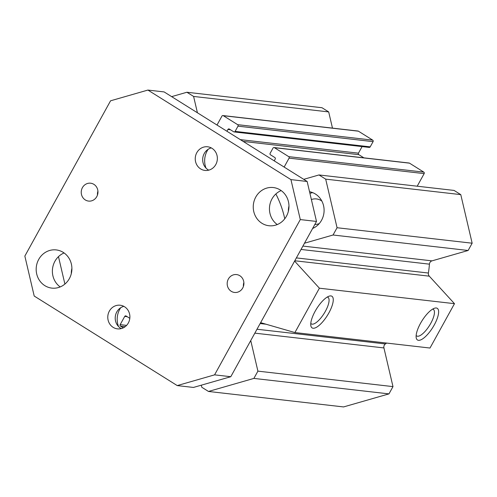 <?xml version="1.0" encoding="UTF-8"?>
<svg xmlns="http://www.w3.org/2000/svg" width="497" height="497" viewBox="0 0 497 497"><rect width="100%" height="100%" fill="white"/><g stroke="black" fill="none" stroke-linecap="round" stroke-linejoin="round"><path stroke-width="0.75" d="M294.603 261.111L319.397 288.198L294.907 332.561L429.992 348.037L454.482 303.673L429.302 276.17A3.659 3.398 96.5 0 1 428.395 273.033A104.345 96.884 -83.5 0 0 429.433 264.162A3.659 3.398 96.5 0 1 431.999 260.863L468.131 250.482L472.15 243.207L460.775 194.619L454.072 190.426L318.987 174.95L325.69 179.144L337.065 227.732L333.052 235.006L304.481 243.213M250.749 340.557L257.906 371.135L253.886 378.41L208.492 391.456L343.576 406.931L388.971 393.885L392.984 386.61L383.933 347.931A3.659 3.398 96.5 0 1 385.386 343.943A104.345 96.884 -83.5 0 0 386.604 343.067M332.474 128.114L328.679 111.918L321.981 107.725L186.897 92.249L193.6 96.443L197.421 112.776M234.106 131.929L369.19 147.404A1.1 1.019 -83.5 0 0 370.19 146.863L373.079 141.633A1.1 1.019 -83.5 0 0 372.725 140.135L358.424 131.183A1.1 1.019 -83.5 0 0 358.026 131.04L222.942 115.565A1.1 1.019 96.5 0 1 223.339 115.708L237.641 124.66A1.1 1.019 96.5 0 1 237.995 126.157L235.106 131.388A1.1 1.019 96.5 0 1 233.708 131.792L229.328 129.046A1.1 1.019 -83.5 0 0 227.93 129.45L226.93 131.251M363.885 157.841L358.815 154.666A1.1 1.019 96.5 0 1 358.461 153.163L362.089 146.59M417.207 186.201L424.158 173.615A1.1 1.019 -83.5 0 0 423.804 172.117L409.503 163.159A1.1 1.019 -83.5 0 0 409.106 163.022L274.021 147.547A1.1 1.019 96.5 0 1 274.419 147.684L288.726 156.642A1.1 1.019 96.5 0 1 289.074 158.139L284.141 167.067M275.86 193.973A96.107 89.236 96.5 0 1 284.756 218.786M309.929 193.352A19.221 17.849 96.5 0 1 312.737 192.668M288.366 211.293A19.221 17.849 96.5 0 1 288.968 206.013M309.55 191.736A19.221 17.849 96.5 0 1 324.025 208.628A19.221 17.849 96.5 0 1 312.619 228.483M314.831 224.47A12.816 11.897 -83.5 0 0 319.279 223.544M321.851 201.068A12.816 11.897 -83.5 0 0 321.13 200.577A12.816 11.897 -83.5 0 0 316.465 198.937A12.816 11.897 -83.5 0 0 311.377 199.545M71.295 273.667A19.221 17.849 96.5 0 1 71.897 268.386M313.091 328.244A18.675 6.337 -58 0 1 310.83 325.628A18.675 6.337 -58 0 1 316.639 308.718A18.675 6.337 -58 0 1 329.312 296.106A18.675 6.337 -58 0 1 329.791 311.184A18.675 6.337 -58 0 1 313.091 328.244M310.787 323.398A15.68 5.324 122 0 0 311.308 323.882A15.68 5.324 122 0 0 312.135 324.162A15.68 5.324 122 0 0 324.789 312.34A15.68 5.324 122 0 0 327.945 297.299A15.68 5.324 122 0 0 327.287 297.044M418.455 340.315A18.675 6.337 -58 0 1 416.194 337.699A18.675 6.337 -58 0 1 422.003 320.789A18.675 6.337 -58 0 1 434.676 308.177A18.675 6.337 -58 0 1 435.155 323.255A18.675 6.337 -58 0 1 418.455 340.315M416.151 335.463A15.68 5.324 122 0 0 416.672 335.953A15.68 5.324 122 0 0 417.499 336.233A15.68 5.324 122 0 0 430.16 324.411A15.68 5.324 122 0 0 433.316 309.37A15.68 5.324 122 0 0 432.651 309.115M294.907 332.561L260.627 322.659M392.984 386.61L257.906 371.135M388.971 393.885L253.886 378.41M208.492 391.456L201.788 387.256L201.304 385.187M129.816 318.322L126.12 316.005A1.1 1.019 -83.5 0 0 124.722 316.409L120.175 324.647A1.1 1.019 -83.5 0 0 120.522 326.15L123.262 327.865M64.896 284.067L58.478 256.638M171.639 96.635L186.897 92.249M328.679 111.918L193.6 96.443M217.009 125.039L221.942 116.105A1.1 1.019 96.5 0 1 222.942 115.565M274.22 160.854L275.214 159.052A1.1 1.019 -83.5 0 0 274.866 157.555L270.486 154.815A1.1 1.019 96.5 0 1 270.132 153.318L273.021 148.087A1.1 1.019 96.5 0 1 274.021 147.547M303.729 179.33L318.987 174.95M460.775 194.619L325.69 179.144M472.15 243.207L337.065 227.732M468.131 250.482L333.052 235.006M454.482 303.673L319.397 288.198M82.421 187.649A9.002 8.356 96.5 0 1 90.622 183.2A9.002 8.356 96.5 0 1 96.772 196.638A9.002 8.356 96.5 0 1 88.572 201.086A9.002 8.356 96.5 0 1 82.421 187.649M97.928 191.128A9.002 8.356 -83.5 0 0 97.48 195.01M228.365 279.022A9.002 8.356 96.5 0 1 236.566 274.574A9.002 8.356 96.5 0 1 242.722 288.005A9.002 8.356 96.5 0 1 234.522 292.453A9.002 8.356 96.5 0 1 228.365 279.022M243.872 282.501A9.002 8.356 -83.5 0 0 243.424 286.384M211.293 147.907A11.897 11.046 -83.5 0 0 204.248 153.517A11.897 11.046 -83.5 0 0 208.746 170.16M208.156 149.293A19.221 17.849 -83.5 0 0 206.007 168.098M196.818 152.666A11.897 11.046 96.5 0 1 207.659 146.789A11.897 11.046 96.5 0 1 217.282 159.866A11.897 11.046 96.5 0 1 204.95 170.428A11.897 11.046 96.5 0 1 196.818 152.666M123.828 306.351A11.897 11.046 -83.5 0 0 116.783 311.961A11.897 11.046 -83.5 0 0 121.28 328.598M120.696 307.736A19.221 17.849 -83.5 0 0 118.541 326.541M109.352 311.11A11.897 11.046 96.5 0 1 120.193 305.226A11.897 11.046 96.5 0 1 129.816 318.304A11.897 11.046 96.5 0 1 117.485 328.871A11.897 11.046 96.5 0 1 109.352 311.11M147.907 90.069L164.122 91.926L307.146 181.473L316.502 221.438L230.788 376.714L193.445 387.443L177.236 385.585L214.58 374.856L300.294 219.581L290.938 179.616L147.907 90.069L110.564 100.804L24.85 256.073L34.206 296.044L177.236 385.585M281.159 190.587A19.221 17.849 -83.5 0 0 269.585 206.466A19.221 17.849 -83.5 0 0 277.264 224.557M64.088 252.961A19.221 17.849 -83.5 0 0 52.514 268.84A19.221 17.849 -83.5 0 0 60.193 286.931M69.363 278.612A19.221 17.849 96.5 0 1 51.85 288.111A19.221 17.849 96.5 0 1 36.306 266.982A19.221 17.849 96.5 0 1 56.223 249.916A19.221 17.849 96.5 0 1 69.363 278.612M286.434 216.232A19.221 17.849 96.5 0 1 268.92 225.737A19.221 17.849 96.5 0 1 253.377 204.609A19.221 17.849 96.5 0 1 273.294 187.543A19.221 17.849 96.5 0 1 286.434 216.232M316.502 221.438L300.294 219.581M230.788 376.714L214.58 374.856M307.146 181.473L290.938 179.616M265.988 324.212L260.142 323.541M385.386 343.943L256.999 329.238M383.933 347.931L254.843 333.145M127.22 316.695L124.722 316.409M126.592 325.386L120.175 324.647M125.169 326.678L120.522 326.15M358.424 131.183L223.339 115.708M372.725 140.135L237.641 124.66M373.079 141.633L237.995 126.157M370.19 146.863L235.106 131.388M230.428 129.736L227.93 129.45M358.461 153.163L240.312 139.632M358.815 154.666L243.163 141.415M409.503 163.159L274.419 147.684M423.804 172.117L288.726 156.642M424.158 173.615L289.074 158.139M431.999 260.863L302.903 246.077M429.433 264.162L301.039 249.451M428.395 273.033L296.374 257.906M429.302 276.17L294.796 260.763"/></g></svg>
